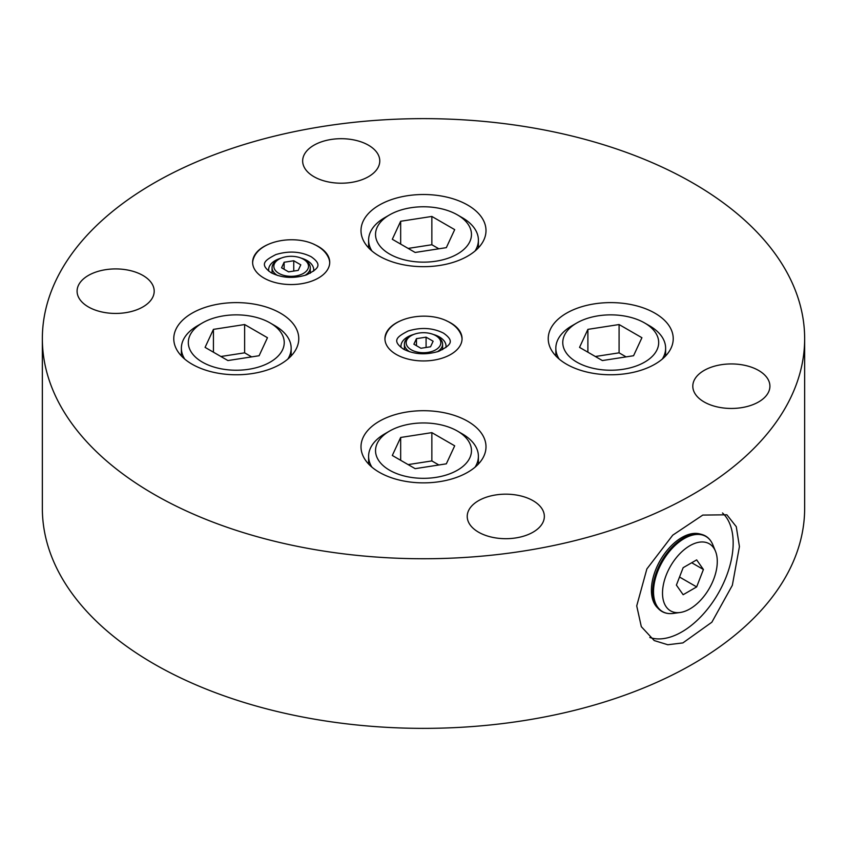 <?xml version="1.0" encoding="UTF-8"?>
<svg xmlns="http://www.w3.org/2000/svg" width="847" height="847" viewBox="0 0 847 847"><rect width="100%" height="100%" fill="white"/><g stroke="black" fill="none" stroke-linecap="round" stroke-linejoin="round"><path stroke-width="1.27" d="M475.061 467.173A54.896 31.688 0 0 0 478.396 456.3A54.896 31.688 0 0 0 462.314 433.897L457.412 431.059A47.961 27.686 0 0 0 389.588 431.059A47.961 27.686 0 0 0 389.588 470.223A47.961 27.686 0 0 0 457.412 470.223A47.961 27.686 0 0 0 457.412 431.059L462.314 433.897M392.309 455.474L415.146 468.656L446.337 463.828L454.691 445.818L431.854 432.637L400.663 437.465L392.309 455.474M389.588 431.059L384.686 433.897A54.896 31.688 0 0 0 368.604 456.3A54.896 31.688 0 0 0 371.939 467.173M379.308 472.298A62.498 36.082 0 0 0 447.417 480.122A62.498 36.082 0 0 0 485.998 446.782A62.498 36.082 0 0 0 467.692 421.266A62.498 36.082 0 0 0 399.583 413.452A62.498 36.082 0 0 0 361.002 446.782A62.498 36.082 0 0 0 379.308 472.298M153.985 494.288A381.15 220.051 0 0 0 569.364 541.995A381.15 220.051 0 0 0 804.65 338.694A381.15 220.051 0 0 0 693.015 183.09A381.15 220.051 0 0 0 277.636 135.382A381.15 220.051 0 0 0 42.35 338.694A381.15 220.051 0 0 0 153.985 494.288M478.523 532.17A38.56 22.255 0 0 0 520.545 536.998A38.56 22.255 0 0 0 544.346 516.426A38.56 22.255 0 0 0 533.049 500.693A38.56 22.255 0 0 0 491.027 495.866A38.56 22.255 0 0 0 467.226 516.426A38.56 22.255 0 0 0 478.523 532.17M704.09 401.933A38.56 22.255 0 0 0 746.112 406.761A38.56 22.255 0 0 0 769.912 386.2A38.56 22.255 0 0 0 758.616 370.457A38.56 22.255 0 0 0 716.604 365.629A38.56 22.255 0 0 0 692.804 386.2A38.56 22.255 0 0 0 704.09 401.933M313.951 176.695A38.56 22.255 0 0 0 355.973 181.512A38.56 22.255 0 0 0 379.774 160.951A38.56 22.255 0 0 0 368.477 145.208A38.56 22.255 0 0 0 326.455 140.39A38.56 22.255 0 0 0 302.654 160.951A38.56 22.255 0 0 0 313.951 176.695M88.384 306.921A38.56 22.255 0 0 0 130.396 311.749A38.56 22.255 0 0 0 154.196 291.188A38.56 22.255 0 0 0 142.91 275.444A38.56 22.255 0 0 0 100.888 270.617A38.56 22.255 0 0 0 77.088 291.188A38.56 22.255 0 0 0 88.384 306.921M566.537 364.199A62.498 36.082 0 0 0 634.647 372.024A62.498 36.082 0 0 0 673.227 338.694A62.498 36.082 0 0 0 654.922 313.178A62.498 36.082 0 0 0 586.812 305.354A62.498 36.082 0 0 0 548.231 338.694A62.498 36.082 0 0 0 566.537 364.199M192.078 364.199A62.498 36.082 0 0 0 260.188 372.024A62.498 36.082 0 0 0 298.769 338.694A62.498 36.082 0 0 0 280.463 313.178A62.498 36.082 0 0 0 212.353 305.354A62.498 36.082 0 0 0 173.773 338.694A62.498 36.082 0 0 0 192.078 364.199M379.308 256.112A62.498 36.082 0 0 0 447.417 263.936A62.498 36.082 0 0 0 485.998 230.596A62.498 36.082 0 0 0 467.692 205.08A62.498 36.082 0 0 0 399.583 197.256A62.498 36.082 0 0 0 361.002 230.596A62.498 36.082 0 0 0 379.308 256.112M446.528 320.844A38.56 22.255 180 0 1 462.06 338.694A38.56 22.255 180 0 1 450.763 354.427A38.56 22.255 180 0 1 408.741 359.255A38.56 22.255 180 0 1 384.94 338.694A38.56 22.255 180 0 1 396.237 322.951A38.56 22.255 180 0 1 400.472 320.844M314.205 244.444A38.56 22.255 180 0 1 329.727 262.295A38.56 22.255 180 0 1 318.43 278.028A38.56 22.255 180 0 1 276.418 282.856A38.56 22.255 180 0 1 252.618 262.295A38.56 22.255 180 0 1 263.904 246.551A38.56 22.255 180 0 1 268.139 244.434M42.35 338.694L42.35 508.306A381.15 220.051 0 0 0 153.985 663.91A381.15 220.051 0 0 0 569.364 711.618A381.15 220.051 0 0 0 804.65 508.306L804.65 338.694M739.431 546.601L736.276 526.675L726.864 514.796L702.777 515.082L672.74 535.166L646.864 568.94L636.722 605.901L641.317 626.664L654.244 640.576L667.807 644.747L682.883 642.915L711.861 622.217L732.337 585.33L739.431 546.601M649.829 637.484A72.62 41.927 120 0 0 704.111 613.175A72.62 41.927 120 0 0 733.163 542.991A72.62 41.927 -60 0 0 722.502 512.975M658.468 608.771L657.113 607.373A42.996 24.828 -60 0 1 651.407 590.19A42.996 24.828 -60 0 1 667.934 549.407A42.996 24.828 -60 0 1 699.537 533.875L701.432 534.351A43.536 25.135 -60 0 0 669.426 550.084A43.536 25.135 -60 0 0 652.698 591.375A43.536 25.135 120 0 0 658.468 608.771C662.322 612.635 667.245 614.191 673.259 613.429A43.388 25.05 120 0 1 653.524 591.725A43.388 25.05 -60 0 1 678.638 542.387A43.388 25.05 -60 0 1 712.856 544.833C710.517 539.243 706.716 535.749 701.432 534.351M662.513 593.112A38.729 22.361 -60 0 1 684.937 549.078A38.729 22.361 -60 0 1 715.482 551.249A38.729 22.361 -60 0 1 717.282 561.497A38.729 22.361 -60 0 1 680.13 612.487A38.729 22.361 -60 0 1 662.513 593.112M696.658 586.918L703.412 569.502L696.658 559.888L683.148 567.691L676.393 585.108L683.148 594.721L696.658 586.918L679.527 577.029M703.412 569.502L691.713 562.747M576.807 322.972A47.961 27.686 0 0 0 576.818 362.124A47.961 27.686 0 0 0 644.641 362.124A47.961 27.686 0 0 0 644.641 322.972A47.961 27.686 0 0 0 576.807 322.972L571.916 325.799A54.896 31.688 0 0 0 555.833 348.212A54.896 31.688 0 0 0 559.168 359.075M662.29 359.075A54.896 31.688 0 0 0 665.626 348.212A54.896 31.688 0 0 0 649.543 325.799L644.641 322.972L649.543 325.799M579.539 347.376L602.365 360.557L633.567 355.729L641.92 337.72L619.083 324.539L587.892 329.367L579.539 347.376M587.892 329.367L587.892 352.204M619.083 324.539L619.083 352.839L595.356 356.502M626.102 356.883L619.083 352.839M202.359 322.972A47.961 27.686 0 0 0 202.359 362.124A47.961 27.686 0 0 0 270.182 362.124A47.961 27.686 0 0 0 270.193 322.972A47.961 27.686 0 0 0 202.359 322.972L197.457 325.799A54.896 31.688 0 0 0 181.374 348.212A54.896 31.688 0 0 0 184.71 359.075M287.832 359.075A54.896 31.688 0 0 0 291.167 348.212A54.896 31.688 0 0 0 275.084 325.799L270.182 322.972A47.961 27.686 0 0 0 270.182 322.972L275.084 325.799M205.08 347.376L227.917 360.557L259.108 355.729L267.461 337.72L244.635 324.539L213.433 329.367L205.08 347.376M213.433 329.367L213.433 352.204M244.635 324.539L244.635 352.839L220.898 356.502M251.644 356.883L244.635 352.839M389.588 214.873A47.961 27.686 0 0 0 389.588 254.036A47.961 27.686 0 0 0 457.412 254.036A47.961 27.686 0 0 0 457.412 214.873A47.961 27.686 0 0 0 389.588 214.873L384.686 217.7A54.896 31.688 0 0 0 368.604 240.114A54.896 31.688 0 0 0 371.939 250.987M475.061 250.987A54.896 31.688 0 0 0 478.396 240.114A54.896 31.688 0 0 0 462.314 217.7L457.412 214.873L462.314 217.7M392.309 239.278L415.146 252.459L446.337 247.642L454.691 229.632L431.854 216.44L400.663 221.268L392.309 239.278M400.663 221.268L400.663 244.105M431.854 216.44L431.854 244.741L408.127 248.415M438.873 248.796L431.854 244.741M384.951 339.181A38.56 22.255 180 0 1 385.84 334.914C392.288 316.164 429.821 310.447 449.672 322.463C455.263 325.661 459.095 329.811 461.16 334.914A38.56 22.255 180 0 1 462.049 339.181M401.086 347.535A22.53 13.012 180 0 1 400.97 346.169A22.53 13.012 180 0 1 407.566 336.968A22.53 13.012 0 0 1 413.749 334.438M445.914 347.535A22.53 13.012 0 0 0 446.03 346.169A22.53 13.012 0 0 0 433.251 334.438M411.24 335.634A17.342 10.016 0 0 0 411.24 349.79A17.342 10.016 0 0 0 435.76 349.79A17.342 10.016 0 0 0 435.76 335.634A17.342 10.016 0 0 0 411.24 335.634L409.99 336.354A19.1 11.032 0 0 0 404.4 344.157A19.1 11.032 0 0 0 409.8 351.833M437.2 351.833A19.1 11.032 0 0 0 442.6 344.157A19.1 11.032 0 0 0 437.01 336.354L435.76 335.634L437.01 336.354M413.876 344.2L420.917 348.265L430.541 346.783L433.124 341.225L426.083 337.159L416.459 338.652L413.876 344.2M416.459 338.652L416.459 345.692M426.083 337.159L426.083 347.471M252.628 262.782A38.56 22.255 180 0 1 253.507 258.515C259.955 239.765 297.488 234.037 317.339 246.064C322.94 249.262 326.762 253.412 328.837 258.515A38.56 22.255 180 0 1 329.716 262.782M268.764 271.135A22.53 13.012 180 0 1 268.637 269.77A22.53 13.012 180 0 1 275.233 260.569A22.53 13.012 0 0 1 281.426 258.039M313.581 271.135A22.53 13.012 0 0 0 313.708 269.77A22.53 13.012 0 0 0 300.918 258.039M278.907 259.235A17.342 10.016 0 0 0 278.907 273.39A17.342 10.016 0 0 0 303.438 273.39A17.342 10.016 0 0 0 303.438 259.235A17.342 10.016 0 0 0 278.907 259.235L277.668 259.955A19.1 11.032 0 0 0 272.067 267.758A19.1 11.032 0 0 0 277.467 275.434M304.878 275.434A19.1 11.032 0 0 0 310.277 267.758A19.1 11.032 0 0 0 304.676 259.955L303.438 259.235L304.676 259.955M281.553 267.8L288.594 271.866L298.218 270.384L300.791 264.825L293.75 260.76L284.126 262.252L281.553 267.8M284.126 262.252L284.126 269.293M293.75 260.76L293.75 271.072M400.663 437.465L400.663 460.292M431.854 432.637L431.854 460.927L408.127 464.601M438.873 464.982L431.854 460.927M368.604 464.029L368.604 456.3M715.482 551.249L712.856 544.833M680.13 612.487L673.259 613.429M555.833 355.941L555.833 348.212M665.626 355.941L665.626 348.212M181.374 355.941L181.374 348.212M291.167 355.941L291.167 348.212M368.604 247.843L368.604 240.114M478.396 247.843L478.396 240.114M403.49 349.133C391.155 340.483 397.465 336.598 408.127 330.997C421.044 327.058 432.838 327.768 443.51 333.136C455.845 341.786 449.535 345.661 438.873 351.272C425.956 355.211 414.162 354.501 403.49 349.133M404.4 349.631L404.4 344.157M442.6 349.631L442.6 344.157M271.156 272.734C258.822 264.084 265.143 260.198 275.804 254.598C288.711 250.659 300.505 251.368 311.177 256.736C323.522 265.386 317.202 269.261 306.54 274.873C293.623 278.811 281.829 278.102 271.156 272.734M272.067 273.232L272.067 267.758M310.277 273.232L310.277 267.758M478.396 464.029L478.396 456.3"/></g></svg>
